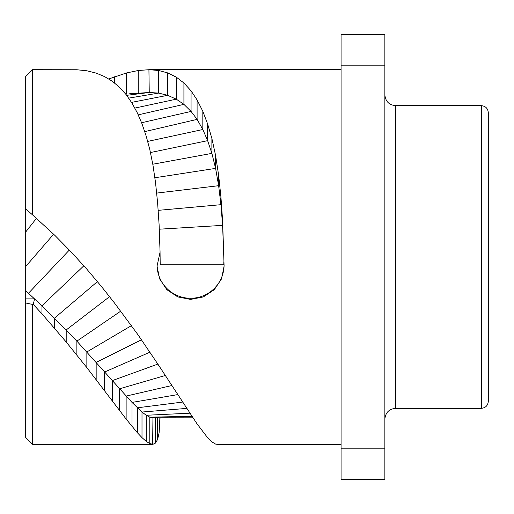 <?xml version="1.0" encoding="UTF-8"?>
<svg xmlns="http://www.w3.org/2000/svg" width="514" height="514" viewBox="0 0 514 514"><rect width="100%" height="100%" fill="white"/><g stroke="black" fill="none" stroke-linecap="round" stroke-linejoin="round"><path stroke-width="0.77" d="M32.543 214.878L25.7 208.935L25.7 76.528L32.543 69.692L32.543 214.878L55.03 235.541L71.542 252.355L86.905 269.252L101.38 286.414L114.404 302.881L138.208 335.064L158.588 365.203L197.1 423.928L207.643 437.742L211.884 441.867L215.597 444.09L216.94 444.308L341.078 444.308M160.066 417.773L159.102 432.968L157.599 439.399L155.543 443.062L152.947 444.302L149.799 443.595L146.239 441.397L141.999 437.632L137.347 432.704L126.129 419.045L86.86 367.626L66.197 341.996L41.981 313.855L33.307 304.429L32.543 304.429L32.543 444.308L25.7 437.472L25.7 208.735M53.649 234.191L25.7 266.496L25.7 257M108.788 78.938L126.495 72.956L138.208 70.508L149.246 69.692L158.588 70.489L167.667 72.892L176.296 77.145L183.922 83.005L191.06 90.849L197.1 99.947L202.824 111.3L207.643 124.035L211.884 138.452L215.597 155.517L218.636 175.242L220.936 197.016L222.607 220.789L224.091 266.085L221.56 278.832L214.274 289.69L203.351 296.912L190.572 299.418L177.793 296.912L166.87 289.69L159.584 278.826L157.053 266.085L160.072 252.162L159.102 224.612L157.599 202.709L155.543 182.695L152.947 165.013L149.799 149.555L146.239 136.3L141.999 123.752L137.347 112.932L132.014 103.121L126.129 94.615L119.563 87.322L112.309 81.263L104.65 76.644L96.163 73.104L86.86 70.784L76.875 69.756L32.543 69.692M191.947 416.334L149.799 417.156L152.947 417.76L152.652 444.308M149.799 443.595L149.799 417.156L146.239 415.267L141.999 412.035L132.014 402.423L76.875 341.142L41.981 305.798L28.437 293.295L34.522 298.878L33.307 304.429M25.7 298.878L34.522 298.878M32.543 304.429L25.7 302.984M25.7 290.853L28.437 293.295L69.339 250.035M141.498 339.767L96.163 362.389L96.163 379.795M341.078 69.692L148.925 69.692L149.246 92.494L128.892 93.85M223.763 256.152L222.607 225.37L220.936 204.681L218.636 185.702L215.597 168.386L211.884 153.378L207.643 140.663L202.824 129.515L197.1 119.376L191.06 111.422L183.922 104.368L176.296 99.17L167.667 95.315L158.588 93.092L149.246 92.494L126.688 95.328M160.195 264.8L160.06 252.194L160.195 264.8L223.821 264.8L223.815 261.754M157.059 265.442A33.519 33.481 180 0 0 190.566 298.281A33.519 33.481 180 0 0 224.085 265.455M341.078 448.176L341.078 34.592L384.864 34.592L384.864 479.408L341.078 479.408L341.078 448.176L384.864 448.176M341.078 65.824L384.864 65.824M488.3 401.35L488.3 112.65C487.889 108.415 485.563 106.09 481.322 105.672L481.322 408.328C485.563 407.91 487.889 405.585 488.3 401.35M159.102 417.773L159.102 432.968M157.599 417.773L157.599 439.399M155.543 417.766L155.543 443.062M189.884 413.185L146.239 415.267L146.239 441.397M186.755 408.399L141.999 412.035L141.999 437.632M182.624 402.064L137.347 407.801L137.347 432.704M177.812 394.591L132.014 402.423L132.014 426.434M171.952 385.506L126.129 396.082L126.129 419.045M165.405 375.464L119.563 388.79L119.563 410.545M157.856 364.098L112.309 380.598L112.309 401.004M149.947 352.186L104.65 371.988L104.65 390.974M131.456 325.619L86.86 351.949L86.86 367.626M120.726 311.156L76.875 341.142L76.875 355.033M109.559 296.668L66.197 329.956L66.197 341.996M97.429 281.608L54.568 318.095L54.568 328.183M83.846 265.789L41.981 305.798L41.981 313.855M36.468 218.309L25.7 232M192.936 417.831L162.816 417.779L192.981 417.895M114.404 76.785L114.404 82.818M126.495 72.956L126.495 94.036M138.208 70.508L138.208 93.073M158.588 70.489L158.588 93.092L128.757 98.129M167.667 72.892L167.667 95.315L131.565 102.389M176.296 77.145L176.296 99.17L134.848 108.081M183.922 83.005L183.922 104.368L138.266 114.84M191.06 90.849L191.06 111.422L141.613 122.73M197.1 99.947L197.1 119.376L144.762 131.616M202.824 111.3L202.824 129.515L147.717 141.401M207.643 124.035L207.643 140.663L150.48 152.523M211.884 138.452L211.884 153.378L152.806 164.229M215.597 155.517L215.597 168.386L154.913 177.748M218.636 175.242L218.636 185.702L156.699 193.084M220.936 197.016L220.936 204.681L158.203 210.348M222.607 220.789L222.607 225.37L159.334 229.193M384.864 94.865C385.5 101.431 389.104 105.036 395.671 105.672L395.671 408.328C389.104 408.964 385.5 412.569 384.864 419.135M32.543 444.308L152.613 444.308M152.652 417.766L162.835 417.779M395.671 408.328L481.322 408.328M395.671 105.672L481.322 105.672"/></g></svg>
